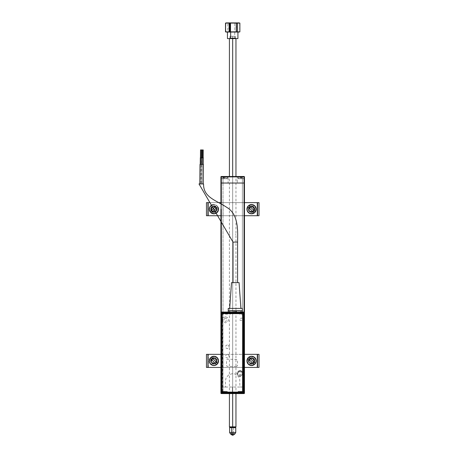 <?xml version="1.0" encoding="UTF-8"?>
<svg xmlns="http://www.w3.org/2000/svg" width="458" height="458" viewBox="0 0 458 458"><rect width="100%" height="100%" fill="white"/><g stroke="black" fill="none" stroke-linecap="round" stroke-linejoin="round"><path stroke-width="0.34" stroke-dasharray="2.29 1.72" d="M241.189 176.496L244.062 176.496A0.395 0.395 0 0 1 244.458 176.885L238.114 176.628L238.114 178.586L241.189 178.586L241.189 176.628L241.189 178.586L244.458 178.586L238.246 178.717L244.326 178.717L238.114 178.586L238.114 176.628L241.189 176.628L241.189 178.586L244.326 178.586L244.062 176.496L237.983 176.496L244.062 176.496A0.395 0.395 0 0 1 244.458 176.885L244.326 178.586L241.189 178.586L241.189 176.628L244.166 176.645L244.326 178.586L244.458 176.885A0.395 0.395 0 0 0 244.062 176.496L242.236 176.496L244.062 176.496L244.458 176.885L244.458 183.034L244.062 183.034L244.062 176.885L221.311 176.885L221.311 183.034L244.062 183.034L244.062 176.885L221.311 176.885L221.311 183.034L220.916 183.034L220.916 176.885A0.395 0.395 0 0 1 221.311 176.496A0.395 0.395 0 0 0 220.916 176.885L221.311 176.496L221.311 176.885L221.311 176.496L244.062 176.496L244.458 176.885L244.062 176.496A0.395 0.395 0 0 1 244.458 176.885A0.395 0.395 0 0 0 244.062 176.496L241.189 176.496M237.267 183.034L228.113 183.034L228.113 176.496L237.267 176.496L237.267 183.034L237.267 176.496L228.113 176.496L228.113 183.034L237.267 183.034M239.425 178.717L240.845 178.717L239.425 178.717M221.14 393.187L220.916 176.885L220.916 183.034L221.048 176.885L223.012 176.628L223.012 183.034L221.048 183.034L220.916 176.885L221.048 178.586L224.185 178.586L221.048 178.586L220.916 176.885L220.916 183.034L220.916 176.885A0.395 0.395 0 0 1 221.311 176.496L227.391 176.496L224.185 176.496L224.185 178.586L227.26 178.586L224.185 178.586L224.185 176.628L227.26 176.628L224.185 176.628L224.185 178.586L224.185 176.628L221.311 176.628L224.185 176.496L221.311 176.496A0.395 0.395 0 0 0 220.916 176.885L220.916 178.586L221.048 176.885L221.048 178.586L224.185 178.717L221.048 178.717L220.916 176.885A0.395 0.395 0 0 1 221.311 176.496A0.395 0.395 0 0 0 220.916 176.885L221.048 183.034L223.012 183.034L223.012 176.628L221.071 176.788L221.048 183.034L220.916 176.885A0.395 0.395 0 0 1 221.311 176.496L223.143 176.496L223.012 183.034L223.012 176.628L221.311 176.496L244.062 176.496A0.395 0.395 0 0 1 244.458 176.885L244.458 183.034L244.458 176.885L244.458 183.034L244.458 176.885L244.458 183.034L242.368 183.034L242.368 176.628L244.326 176.885L244.326 183.034L244.309 176.788L242.368 176.628L242.368 183.034L242.368 176.628L242.368 183.034L244.326 183.034L244.458 176.885L244.458 393.187A0.395 0.395 0 0 1 244.062 393.577A0.395 0.395 0 0 0 244.458 393.187A0.395 0.395 0 0 1 244.062 393.577L242.236 393.577L244.062 393.577A0.395 0.395 0 0 0 244.458 393.187L244.062 393.187L244.326 391.487L244.458 393.187L244.326 391.355L238.246 391.355L244.326 391.487L241.189 391.487L241.189 393.451L244.166 393.428L241.189 393.451L241.189 391.487L241.189 393.451L238.114 393.451L241.189 393.451L241.189 391.487L238.114 391.487L244.326 391.487L244.251 393.37L244.326 387.039L244.458 393.187L244.326 387.039L242.368 387.039L242.368 393.451L244.062 393.451L241.189 393.577L244.062 393.577L221.311 393.577L227.391 393.577L224.185 393.451L227.26 393.451L227.26 391.487L224.185 391.487L224.185 393.451L224.185 391.487L227.26 391.487L227.26 393.451L224.185 393.451L224.185 391.355L221.048 391.355L224.535 391.355L221.048 391.355L224.185 391.487L221.048 391.487L221.048 393.187L221.048 391.487L224.185 391.487L224.185 393.577L221.311 393.577L227.391 393.577L221.311 393.577A0.395 0.395 0 0 1 220.916 393.187L221.048 391.487L220.916 393.187A0.395 0.395 0 0 0 221.311 393.577L223.143 393.577L221.311 393.577L223.143 393.577L221.311 393.577L221.311 387.039L221.311 393.187L220.916 393.187L220.916 387.039L221.311 387.039L221.311 393.187L244.062 393.187L244.062 387.039L244.062 393.187L244.062 387.039L244.458 387.039L244.166 393.428M224.185 178.717L221.048 178.717L227.128 178.717L223.842 178.717L224.185 178.717L224.185 176.782L221.243 177.046L224.185 177.046L224.185 178.717L221.243 178.717L224.185 178.717L224.185 177.046L221.243 177.046L227.128 177.046L224.185 177.046L224.185 178.717L227.128 178.717L224.185 178.717M222.422 178.717L223.842 178.717L222.422 178.717M224.185 176.628L227.26 176.628L224.185 176.628M224.815 176.496L227.391 176.496L224.815 176.496M237.267 176.496L228.113 176.496L237.267 176.496M232.424 176.639L228.113 176.639L232.424 176.639M232.95 176.639L237.267 176.639L232.95 176.639M232.95 177.017L229.418 177.017L232.424 177.017L232.424 176.496L228.897 176.496L236.483 176.496L232.95 176.496L232.95 177.017M232.424 176.496L236.872 176.496L232.424 176.496M221.208 393.428L223.012 393.451L223.012 387.039L220.916 387.039L220.916 183.034L244.062 183.034L244.062 387.039L244.062 183.034L244.458 183.034L244.458 387.039L244.458 183.034L244.458 387.039L244.062 387.039L244.458 387.039L244.458 183.034L244.062 183.034L244.062 387.039L242.368 387.039L242.368 183.034L242.368 387.039L242.368 183.034L244.062 183.034L244.062 387.039L244.062 183.034L242.368 183.034L242.368 387.039L244.062 387.039L244.062 183.034L244.458 183.034L244.458 387.039L244.458 183.034L244.458 387.039L244.458 183.034L244.458 387.039L244.263 183.034L244.458 387.039L244.458 183.034L244.458 387.039L244.458 183.034L244.458 387.039L244.263 183.034L244.458 387.039L244.458 183.034L244.458 387.039L244.458 183.034L244.458 387.039L244.263 183.034L244.458 387.039L244.062 387.039L244.062 312.173L244.062 387.039L244.366 387.039L221.311 387.039L221.311 312.23L221.311 387.039L244.062 387.039L240.536 387.039L239.883 386.386L239.74 379.361L238.67 376.768L235.441 374.117L232.687 373.573L228.691 374.781L226.04 378.01L225.496 380.764L225.496 387.039L220.916 387.039L220.916 393.187L244.062 393.187L244.062 393.577L242.368 393.451L242.368 387.039L242.368 393.451L242.368 387.039L244.326 387.039L244.326 393.187L244.458 387.039L244.458 393.187A0.395 0.395 0 0 1 244.062 393.577L221.311 393.577A0.395 0.395 0 0 1 220.916 393.187A0.395 0.395 0 0 0 221.311 393.577L227.391 393.577L221.311 393.577A0.395 0.395 0 0 1 220.916 393.187L220.916 387.039L220.916 393.187L220.916 387.039L223.012 387.039L223.012 393.451L221.071 393.285L221.048 387.039L220.916 393.187L220.916 183.034L220.916 387.039L221.117 183.034L220.916 387.039L220.916 183.034L220.916 387.039L220.916 183.034L220.916 387.039L220.916 183.034L221.311 183.034L221.311 387.039L221.311 183.034L221.311 387.039L221.311 183.034L220.916 183.034L220.916 387.039L220.916 183.034L220.916 387.039L223.012 387.039L223.012 393.451L223.012 387.039L221.048 387.039L221.048 393.187M225.954 391.355L224.535 391.355L225.954 391.355M221.626 393.577L243.828 393.577L221.626 393.577M244.062 393.485L244.062 393.187L221.311 393.422M242.952 391.355L241.532 391.355L242.952 391.355M241.189 393.451L238.114 393.451L241.189 393.451M228.113 393.577L237.267 393.577L228.113 393.577M232.95 393.439L237.267 393.439L232.95 393.439M232.424 393.056L235.956 393.056L232.95 393.056L232.95 393.577L236.483 393.577L228.897 393.577L232.424 393.577L232.424 393.056L232.424 393.577L228.508 393.577L236.872 393.577L228.502 393.577L232.424 393.577L232.424 387.039L232.424 393.056M232.95 393.577L236.477 393.577L232.95 393.577M241.189 177.046L238.246 177.046L241.189 177.046L241.189 178.717L241.189 177.046L238.246 177.046L244.131 177.046L241.189 177.046L241.189 178.717L238.246 178.717L241.189 178.717L241.189 177.046L244.131 177.046L238.509 176.782L243.868 176.782L241.189 177.046M241.818 177.698L241.778 176.914L241.818 177.698L241.818 176.914L241.944 177.698L241.939 176.914L241.939 177.698L242.139 176.914L242.528 176.914L242.528 177.698L241.257 177.698L241.257 176.914L241.778 176.914L241.818 177.698M240.313 176.782L239.677 176.782L240.313 176.782M239.849 177.698L240.238 177.698L240.238 176.914L239.849 176.914L239.803 177.698L240.433 177.698L240.433 176.914L240.273 177.698L240.307 176.914L240.307 177.698L240.599 176.914L241.189 176.914L241.189 177.698L240.599 177.698L241.12 177.698L241.12 176.914L240.599 176.914L240.599 177.698L241.778 177.698L239.849 177.698M241.189 177.698L241.778 177.698L241.778 176.914L241.189 176.914L241.189 177.698M241.778 176.914L241.154 176.782L241.778 176.914M242.534 176.914L242.105 176.914L242.534 176.914M241.744 176.782L240.353 176.782L241.744 176.782M241.189 178.717L244.131 178.717L241.189 178.717M241.189 176.782L243.868 176.782L241.189 176.782M224.185 176.782L227.128 177.046L224.185 176.782M224.741 176.782L224.22 176.782L224.781 176.914L224.185 176.914L224.185 177.698L223.596 177.698L223.596 176.914L224.157 176.782L223.435 176.914L223.435 177.698L223.435 176.914L222.748 176.782L222.846 177.698L222.806 176.914L223.275 176.914L223.275 177.698L222.806 177.698L222.846 176.914L223.275 176.914L223.275 177.698L225.531 177.698L225.531 176.914L225.101 176.914L225.101 177.698L225.571 177.698L222.806 177.698L223.275 177.698L223.241 176.914L223.275 177.698L223.435 176.914L223.435 177.698L223.596 176.914L223.596 177.698L224.117 177.698L224.117 176.914L223.636 176.782L224.746 176.782L222.674 176.782L224.741 176.782M224.941 176.914L225.227 176.782L224.941 176.914M225.302 393.159L225.302 392.374L224.775 392.374L224.775 393.159L225.302 393.159L224.718 393.159L224.712 392.374L224.283 392.374L224.655 392.374L224.655 393.159L224.277 393.159L224.094 392.374L224.094 393.159L223.035 393.29L224.191 393.29L221.506 393.29L227.128 393.033L221.506 393.29L227.128 393.033L221.243 393.033L221.243 391.355L227.128 391.355L227.128 393.033L227.128 391.355L221.243 391.355L221.243 393.033L227.128 393.033L221.506 393.29L225.536 393.29L222.874 393.29L223.659 393.159L223.659 392.374L224.094 392.374L223.722 392.374L223.722 393.159L224.094 393.159L224.094 392.374L224.094 393.159L224.283 392.374L224.283 393.159L224.712 393.159L224.718 392.374L225.302 392.374L225.302 393.159M226.87 393.29L224.712 393.29L226.87 393.29M223.069 392.374L223.601 392.374L223.601 393.159L223.069 393.159L223.069 392.374L222.977 393.159L222.972 392.374L223.659 392.374L223.069 392.374M224.655 392.374L223.659 392.374L224.655 392.374M244.131 393.033L238.509 393.29L244.131 393.033L238.246 393.033L238.246 391.355L244.131 391.355L244.131 393.033L244.131 391.355L238.246 391.355L238.246 393.033L244.131 393.033L238.509 393.29L244.131 393.033M239.975 392.374L240.135 393.159L239.975 392.374M241.778 393.159L242.334 393.29L241.778 393.159M241.091 393.159L241.28 392.374L241.28 393.159L240.662 393.159L240.662 392.374L241.091 392.374L241.091 393.159M240.662 392.374L240.072 392.374L240.072 393.159L240.662 393.159L240.662 392.374L239.998 392.374L240.662 392.374M241.715 392.374L241.28 392.374L241.28 393.159L241.715 393.159L241.715 392.374L242.305 392.374L242.305 393.159L241.715 393.159L241.715 392.374L241.658 393.159L241.715 392.374L242.385 392.374L242.402 393.159L242.402 392.374L242.242 393.159L242.402 392.374L241.715 392.374M241.097 392.374L240.719 392.374L240.719 393.159L241.097 393.159L241.097 392.374M240.719 393.159L241.097 393.159L240.719 393.159M239.855 393.29L242.534 393.29L239.855 393.29M210.628 360.887A3.269 3.269 0 0 1 213.897 357.618A3.269 3.269 0 0 1 217.166 360.887A3.269 3.269 0 0 0 213.897 357.618A3.269 3.269 0 0 0 210.628 360.887A3.269 3.269 0 0 0 213.897 364.156A3.269 3.269 0 0 0 217.166 360.887A3.269 3.269 0 0 1 213.897 364.156A3.269 3.269 0 0 1 210.628 360.887L211.585 358.574L213.897 357.618L216.21 358.574L217.166 360.887L216.21 363.2L213.897 364.156L212.083 363.606L211.178 362.702L210.628 360.887L210.875 359.633L211.585 358.574L213.262 357.681L215.151 357.864L216.21 358.574L216.92 359.633L217.103 361.522L216.21 363.2L215.151 363.904L213.897 364.156L212.083 363.606L210.875 362.135L210.628 360.887M248.293 360.887A3.269 3.269 0 0 1 251.562 357.618A3.269 3.269 0 0 1 254.831 360.887A3.269 3.269 0 0 0 251.562 357.618A3.269 3.269 0 0 0 248.293 360.887A3.269 3.269 0 0 0 251.562 364.156A3.269 3.269 0 0 0 254.831 360.887A3.269 3.269 0 0 1 251.562 364.156A3.269 3.269 0 0 1 248.293 360.887L249.249 358.574L251.562 357.618L253.869 358.574L254.831 360.887L253.869 363.2L251.562 364.156L249.742 363.606L248.843 362.702L248.293 360.887L248.539 359.633L249.742 358.167L250.921 357.681L252.81 357.864L253.869 358.574L254.768 360.246L254.768 361.522L253.869 363.2L252.81 363.904L251.562 364.156L249.742 363.606L248.539 362.135L248.293 360.887M259.01 367.425L257.115 367.425L259.01 367.425L257.115 367.425L257.115 354.349L259.01 354.349L259.01 367.425L257.699 367.425L259.01 367.425L259.01 354.349L257.699 354.349L257.699 367.425L259.01 367.425M244.458 367.425L242.368 367.425L242.368 354.349L257.533 354.349L242.368 354.349L242.368 367.425L257.533 367.425L244.458 367.425M254.528 360.887L253.686 358.849L251.648 358.007L249.616 358.849L248.774 360.887L249.261 362.484L250.549 363.543L252.209 363.709L253.686 362.919L254.471 361.448L254.31 359.782L253.251 358.494L251.648 358.007L250.051 358.494L248.992 359.782L248.826 361.448L249.616 362.919L251.087 363.709L252.753 363.543L254.041 362.484L254.528 360.887M257.533 354.349L257.533 367.425L257.533 354.349L257.533 367.425L257.533 354.349L259.01 354.349L257.528 354.349M257.115 354.349L206.449 354.349L208.344 354.349L208.344 367.425L207.926 367.425L223.092 367.425L207.926 367.425L207.926 354.349L223.092 354.349L223.092 367.425L223.092 354.349L206.449 354.349L208.344 354.349L208.344 367.425L206.449 367.425L206.449 354.349L206.449 367.425L207.755 367.425L207.755 354.349L207.926 367.425L207.926 354.349L207.926 367.425L206.449 367.425L257.115 367.425L257.115 354.349L208.344 354.349L208.344 367.425L257.115 367.425L208.344 367.425L257.115 367.425L257.115 354.349L257.699 354.349L257.699 367.425L257.115 367.425L257.115 354.349M220.916 354.349L223.092 354.349L220.916 354.349M216.686 360.887L215.844 358.849L213.806 358.007L211.773 358.849L210.932 360.887L211.413 362.484L212.707 363.543L214.367 363.709L215.844 362.919L216.628 361.448L216.468 359.782L215.403 358.494L213.806 358.007L212.209 358.494L211.149 359.782L210.983 361.448L211.773 362.919L213.245 363.709L214.911 363.543L216.199 362.484L216.686 360.887M254.831 209.186A3.269 3.269 0 0 1 251.562 212.455A3.269 3.269 0 0 1 248.293 209.186A3.269 3.269 0 0 0 251.562 212.455A3.269 3.269 0 0 0 254.831 209.186L253.869 211.499L251.562 212.455L249.249 211.499L248.293 209.186L249.249 206.879L251.562 205.917L253.869 206.879L254.831 209.186A3.269 3.269 0 0 0 251.562 205.917A3.269 3.269 0 0 0 248.293 209.186A3.269 3.269 0 0 1 251.562 205.917A3.269 3.269 0 0 1 254.831 209.186L253.869 211.499L251.562 212.455L249.249 211.499L248.293 209.186L249.249 206.879L251.562 205.917L253.869 206.879L254.831 209.186M217.166 209.186A3.269 3.269 0 0 1 213.897 212.455A3.269 3.269 0 0 1 210.628 209.186A3.269 3.269 0 0 0 213.897 212.455A3.269 3.269 0 0 0 217.166 209.186A3.269 3.269 0 0 0 213.897 205.917A3.269 3.269 0 0 0 210.628 209.186A3.269 3.269 0 0 1 213.897 205.917A3.269 3.269 0 0 1 217.166 209.186L216.21 211.499L213.897 212.455L211.585 211.499L210.628 209.186L211.178 207.371L212.644 206.169L214.533 205.98L216.21 206.879L217.103 208.55L216.92 210.44L215.712 211.905L213.897 212.455L212.083 211.905L210.875 210.44L210.691 208.55L211.585 206.879L213.262 205.98L215.151 206.169L216.617 207.371L217.166 209.186M207.755 215.724L207.755 202.648L207.755 215.724L207.755 202.648L207.755 215.724L257.115 215.724L257.115 202.648L259.01 202.648L259.01 215.724L257.115 215.724L259.01 215.724L257.699 215.724L257.533 202.648L257.533 215.724L257.699 202.648L257.699 215.724L259.01 215.724L257.699 215.724L259.01 215.724L259.01 202.648L242.368 202.648L257.533 202.648L257.533 215.724L242.368 215.724L242.368 202.648L242.368 215.724L257.699 215.724L206.449 215.724L206.449 202.648L208.344 202.648L206.449 202.648L206.449 215.724L223.092 215.724L207.926 215.724L207.926 202.648L223.092 202.648L223.092 215.724L223.092 202.648L207.766 202.648L257.115 202.648L208.344 202.648L208.344 215.724L257.115 215.724L257.115 202.648L259.01 202.648L257.115 202.648L257.699 202.648L257.699 215.724L257.115 215.724L257.115 202.648L208.344 202.648L208.344 215.724L257.115 215.724L257.115 202.648L208.344 202.648L208.344 215.724L206.449 215.724L207.755 215.724M244.458 215.724L242.368 215.724L244.458 215.724M248.774 209.186L249.616 211.224L251.648 212.065L253.686 211.224L254.528 209.186L254.041 207.589L252.753 206.529L251.087 206.363L249.616 207.153L248.826 208.625L248.992 210.291L250.051 211.579L251.648 212.065L253.251 211.579L254.31 210.291L254.471 208.625L253.686 207.153L252.209 206.363L250.549 206.529L249.261 207.589L248.774 209.186M209.655 202.648L218.712 202.648L209.655 202.648M220.916 202.648L223.092 202.648L220.916 202.648M210.932 209.186L211.773 211.224L213.806 212.065L215.844 211.224L216.686 209.186L216.199 207.589L214.911 206.529L213.245 206.363L211.773 207.153L210.983 208.625L211.149 210.291L212.209 211.579L213.806 212.065L215.403 211.579L216.468 210.291L216.628 208.625L215.844 207.153L214.367 206.363L212.707 206.529L211.413 207.589L210.932 209.186M217.647 363.526L211.258 357.137M210.176 358.276L216.508 364.602M217.619 363.497L211.287 357.166M212.048 359.038L212.323 359.312A2.221 2.221 0 0 0 212.323 362.455A2.221 2.221 0 0 0 215.472 362.455L215.747 362.736A2.616 2.616 0 0 1 212.048 362.736A2.616 2.616 0 0 1 212.048 359.038A2.616 2.616 0 0 0 212.048 362.736A2.616 2.616 0 0 0 215.747 362.736A2.616 2.616 0 0 1 212.048 362.736A2.616 2.616 0 0 1 212.048 359.038A2.616 2.616 0 0 1 215.747 359.038A2.616 2.616 0 0 1 215.747 362.736A2.616 2.616 0 0 0 215.747 359.038A2.616 2.616 0 0 0 212.048 359.038A2.616 2.616 0 0 1 215.747 359.038A2.616 2.616 0 0 1 215.747 362.736L215.472 362.455L216.079 361.322L215.953 360.034L215.134 359.038L213.897 358.66L212.661 359.038L211.842 360.034L211.716 361.322L212.323 362.455L213.897 363.108L215.472 362.455A2.221 2.221 0 0 0 215.472 359.312A2.221 2.221 0 0 0 212.323 359.312L212.048 359.038M255.278 363.497L248.952 357.166M247.812 358.242L254.201 364.637M247.841 358.276L254.167 364.602M249.713 359.038L249.988 359.312A2.221 2.221 0 0 0 249.988 362.455A2.221 2.221 0 0 0 253.131 362.455L253.411 362.736A2.616 2.616 0 0 1 249.713 362.736A2.616 2.616 0 0 1 249.713 359.038A2.616 2.616 0 0 0 249.713 362.736A2.616 2.616 0 0 0 253.411 362.736A2.616 2.616 0 0 1 249.713 362.736A2.616 2.616 0 0 1 249.713 359.038A2.616 2.616 0 0 1 253.411 359.038A2.616 2.616 0 0 1 253.411 362.736A2.616 2.616 0 0 0 253.411 359.038A2.616 2.616 0 0 0 249.713 359.038A2.616 2.616 0 0 1 253.411 359.038A2.616 2.616 0 0 1 253.411 362.736L253.131 362.455L253.784 360.887L253.131 359.312L251.992 358.706L250.709 358.832L249.713 359.65L249.335 360.887L249.713 362.123L250.709 362.942L251.992 363.068L253.131 362.455A2.221 2.221 0 0 0 253.131 359.312A2.221 2.221 0 0 0 249.988 359.312L249.713 359.038M218.248 207.6A4.632 4.632 0 0 0 217.172 205.911L217.144 205.945A4.586 4.586 0 0 1 217.647 206.547L217.619 206.581A4.546 4.546 0 0 1 218.128 207.537M211.258 212.936L217.647 206.547L217.178 207.022L217.619 206.581L218.283 208.006M212.724 204.8L215.821 205.07L216.508 205.47L215.735 206.243M213.022 204.732A4.546 4.546 0 0 1 216.508 205.47L216.537 205.436A4.586 4.586 0 0 1 217.144 205.945L217.172 205.911A4.632 4.632 0 0 0 212.907 204.663M211.287 212.907L217.647 206.547A4.586 4.586 0 0 0 216.537 205.436L210.176 211.796M215.747 207.337L215.472 207.617A2.221 2.221 0 0 0 212.323 207.617A2.221 2.221 0 0 0 212.323 210.76L212.048 211.035A2.616 2.616 0 0 1 212.048 207.337A2.616 2.616 0 0 1 215.747 207.337A2.616 2.616 0 0 0 212.048 207.337A2.616 2.616 0 0 0 212.048 211.035A2.616 2.616 0 0 1 212.048 207.337A2.616 2.616 0 0 1 215.747 207.337A2.616 2.616 0 0 1 215.747 211.035A2.616 2.616 0 0 1 212.048 211.035A2.616 2.616 0 0 0 215.747 211.035A2.616 2.616 0 0 0 215.747 207.337A2.616 2.616 0 0 1 215.747 211.035A2.616 2.616 0 0 1 212.048 211.035L212.323 210.76L213.897 211.413L215.472 210.76L216.079 209.621L215.953 208.338L215.134 207.337L213.897 206.964L212.661 207.337L211.842 208.338L211.716 209.621L212.323 210.76A2.221 2.221 0 0 0 215.472 210.76A2.221 2.221 0 0 0 215.472 207.617L215.747 207.337M255.278 211.796L248.952 205.47M247.812 206.547L254.201 212.936M247.841 206.581L254.167 212.907M249.713 207.337L249.988 207.617A2.221 2.221 0 0 0 249.988 210.76A2.221 2.221 0 0 0 253.131 210.76L253.411 211.035A2.616 2.616 0 0 1 249.713 211.035A2.616 2.616 0 0 1 249.713 207.337A2.616 2.616 0 0 0 249.713 211.035A2.616 2.616 0 0 0 253.411 211.035A2.616 2.616 0 0 1 249.713 211.035A2.616 2.616 0 0 1 249.713 207.337A2.616 2.616 0 0 1 253.411 207.337A2.616 2.616 0 0 1 253.411 211.035A2.616 2.616 0 0 0 253.411 207.337A2.616 2.616 0 0 0 249.713 207.337A2.616 2.616 0 0 1 253.411 207.337A2.616 2.616 0 0 1 253.411 211.035L253.131 210.76L253.784 209.186L253.131 207.617L251.992 207.005L250.709 207.136L249.713 207.955L249.335 209.186L249.713 210.422L250.709 211.241L251.992 211.367L253.131 210.76A2.221 2.221 0 0 0 253.131 207.617A2.221 2.221 0 0 0 249.988 207.617L249.713 207.337M238.36 32.02L239.877 31.86L239.711 23.095L226.229 22.9L236.105 23.095L236.105 31.86L237.908 32.031L239.711 31.86L239.711 23.095L238.36 22.934M225.496 31.86L227.838 31.86L227.838 23.095L228.914 23.095L228.914 31.86L235.492 31.86L226.229 32.054L239.15 32.054L234.862 31.86L234.862 23.095L232.687 22.934L228.914 23.095L228.914 31.86L227.838 31.86L227.838 23.095L226.67 22.923M234.731 38.592L234.731 32.054L237.92 32.054L227.454 32.054L234.731 32.054L234.731 38.592L227.454 38.592L234.731 38.592M231.616 38.003L233.757 38.003L233.986 38.592L229.355 38.592L231.387 38.592L231.616 38.003L231.387 38.592L236.025 38.592L233.986 38.592L233.757 38.003L235.435 38.003L231.616 38.003M226.962 32.02L232.687 32.02M232.63 32.02L234.862 31.86L234.862 23.095L235.492 23.095L226.962 22.934M238.807 22.969L237.908 22.923L238.807 22.969M237.004 22.969L236.105 23.095L236.105 31.86L237.004 31.986M237.908 32.031L238.807 31.986L237.908 32.031M231.387 38.592L236.025 38.592L231.387 38.592M230.649 32.054L237.92 32.054L230.649 32.054M233.586 427.646L235.761 427.646L233.586 427.646L233.471 427.251L230.008 427.251L233.471 427.251L233.586 427.646L229.613 427.646L233.586 427.646L233.586 432.484L233.586 427.646M235.761 432.484L233.586 432.484L235.761 432.484M233.368 433.795L233.586 432.484L233.368 433.795L235.006 433.795L233.368 433.795A2.708 0.796 -90 0 1 232.687 435.1L233.368 433.795L230.368 433.795L233.368 433.795M229.613 432.484L233.586 432.484L229.613 432.484M232.687 426.862L235.956 426.862L232.687 426.862L232.687 38.592L235.956 38.592L232.687 38.592L232.687 426.862L229.418 426.862L232.687 426.862L232.687 427.251L232.687 426.862M235.567 427.251L229.813 427.251L235.567 427.251M232.687 176.496L232.687 393.588L232.687 176.496M235.761 234.817L235.721 234.364L235.761 234.817M235.956 235.532L235.956 393.588M235.761 233.906L235.721 234.364L235.761 233.906M235.956 233.191L235.956 176.496M232.687 38.592L229.418 38.592L232.687 38.592M229.618 233.906L229.653 234.364L229.618 233.906M229.418 233.191L229.418 176.496M229.618 234.817L229.653 234.364L229.618 234.817M229.418 235.532L229.418 393.588M232.687 38.203L232.687 36.279L232.687 38.203L235.435 38.203L229.939 38.203L232.687 38.203L232.687 36.279L235.435 36.279L232.687 36.279L232.687 38.203M232.687 36.279L229.939 36.279L232.687 36.279M241.824 374.873L241.87 374.919A2.393 2.393 0 0 1 241.652 375.165L241.715 375.228A2.485 2.485 0 0 0 241.715 371.713A2.485 2.485 0 0 0 238.2 371.713L238.269 371.781A2.393 2.393 0 0 1 238.515 371.564L238.555 371.604A2.336 2.336 0 0 1 241.824 374.873M238.2 371.713A2.485 2.485 0 0 0 238.2 375.228A2.485 2.485 0 0 0 241.715 375.228L241.652 375.165A2.393 2.393 0 0 1 241.406 375.377L241.366 375.337A2.336 2.336 0 0 1 238.091 372.068L238.051 372.028A2.393 2.393 0 0 1 238.269 371.781L238.2 371.713M203.278 164.342L200.14 164.313L199.963 183.927L203.106 183.956L203.278 164.342L200.009 164.313L203.409 164.342L200.14 164.313L203.278 164.342L203.106 183.956L199.963 183.927L200.14 164.313L203.278 164.342M203.238 183.956L199.837 183.927L203.238 183.956M203.18 157.798L202.39 157.792L203.18 157.798M202.459 149.949L203.249 149.955L202.459 149.949M202.035 183.944L202.207 164.33L202.035 183.944L203.077 183.956L202.035 183.944M203.249 164.342L203.077 183.956L202.556 183.95L203.57 183.961L198.99 183.921L203.077 183.956L203.249 164.342M202.264 157.792L203.306 157.804M237.582 242.093L233.002 242.093L237.582 242.093M237.582 282.632L231.502 282.632L237.582 282.632M240.885 308.394L228.227 308.394L240.885 308.394M242.351 310.747L228.227 310.747M200.089 183.927L200.261 164.313L200.089 183.927L201.136 183.939L200.089 183.927M200.318 157.775L201.365 157.787L201.136 183.939L201.131 157.781L202.173 157.792M200.902 183.939L201.073 164.319L200.902 183.939L201.944 183.944L200.902 183.939M202.115 164.33L201.944 183.944L202.115 164.33M228.387 310.747L228.387 312.07L228.387 310.747L229.704 310.747M233.975 310.747L236.609 310.747M240.879 310.747L242.196 310.747L242.196 312.07L242.196 310.879M201.136 183.939L200.129 183.933L201.136 183.939M201.944 183.944L200.942 183.939L201.944 183.944M202.041 157.792L201.257 157.787L202.041 157.792M201.325 149.938L202.115 149.943M201.234 157.787L200.449 157.775L201.234 157.787M200.518 149.932L201.302 149.938L200.518 149.932M236.231 366.543L237.158 366.16L237.542 365.232L237.542 360.526L236.958 359.438L227.735 359.215L226.647 359.799L226.424 365.232L227.008 366.32L236.231 366.543M225.496 316.799L223.355 317.686L222.474 319.821L223.355 321.963L225.496 322.844L227.632 321.963L228.519 319.821L227.632 317.686L225.496 316.799M239.958 370.448L237.822 371.335L236.935 373.47L237.822 375.612L239.958 376.499L242.099 375.612L242.986 373.47L242.099 371.335L239.958 370.448M227.317 344.937L226.017 345.475L225.479 346.78L226.017 348.08L227.317 348.618L228.616 348.08L229.16 346.78L228.616 345.475L227.317 344.937M227.317 354.406L226.017 354.944L225.479 356.244L226.017 357.549L227.317 358.087L228.616 357.549L229.16 356.244L228.616 354.944L227.317 354.406M239.958 314.434L239.958 311.142L240.353 310.747L242.202 310.747L230.231 310.747L230.626 311.142L230.626 314.039L222.491 314.199L222.731 392.277L242.986 392.014L242.986 320.48L239.958 320.216L239.958 318.379L242.328 318.115L242.305 314.594L239.958 314.434M228.25 310.747L230.231 310.747L228.25 310.747M231.004 311.091L239.763 311.091L231.004 311.091M222.056 391.441A0.653 0.653 0 0 0 222.462 392.048M220.916 203.844L220.916 209.088L220.916 203.844M221.311 209.317L221.311 204.056L221.311 209.317M225.496 318.253L224.386 318.711L223.928 319.821L224.386 320.932L225.496 321.39L226.607 320.932L227.065 319.821L226.607 318.711L225.496 318.253M239.883 371.61L238.773 372.068L238.309 373.178L238.773 374.289L239.883 374.747L240.988 374.289L241.452 373.178L240.988 372.068L239.883 371.61M223.012 183.034L223.012 387.039L223.012 183.034M221.311 183.034L221.311 387.039L221.311 183.034M220.916 387.039L221.117 183.034L220.916 387.039M227.26 178.586L227.391 176.496M228.113 176.639L228.502 176.496M237.267 176.639L236.872 176.496M235.956 177.017L236.483 176.496M229.418 177.017L228.897 176.496M238.114 391.487L237.983 393.577M237.267 393.439L236.872 393.577M229.418 393.056L228.897 393.577M235.956 393.056L236.483 393.577M228.113 393.439L228.502 393.577M238.246 178.717L238.509 176.782M243.868 176.782L244.131 178.717M221.243 178.717L221.506 176.782M226.87 176.782L227.128 178.717M222.806 176.914L222.806 177.698M229.939 38.003L229.355 38.592M235.435 38.003L236.025 38.592M235.435 38.203L235.435 36.279M229.939 38.203L229.939 36.279"/><path stroke-width="0.69" d="M244.062 176.496L221.311 176.496L221.311 176.885L244.062 176.885L244.062 176.496A0.395 0.395 0 0 1 244.458 176.885L244.062 176.496L244.458 176.885L244.062 176.885L244.062 183.034L244.458 183.034L244.458 176.885L244.458 183.034L221.311 183.034L221.311 176.885L244.062 176.885L244.062 312.173L244.062 183.034L221.311 183.034L221.311 176.885L220.916 176.885L220.916 183.034L221.311 183.034L220.916 183.034L220.916 203.844L220.916 176.885A0.395 0.395 0 0 1 221.311 176.496L244.062 176.496M244.166 393.428L244.458 393.187L244.458 183.034L244.458 393.187A0.395 0.395 0 0 1 244.062 393.577L244.062 393.485M221.311 393.422L221.311 393.577A0.395 0.395 0 0 1 220.916 393.187L220.916 209.088L220.916 393.187L221.088 392.935L221.746 393.588L222.056 393.279A0.658 0.658 -135 0 1 221.403 392.62L221.088 392.935L221.403 392.62L221.403 313.032L221.088 312.722L221.088 392.935L221.088 312.722L221.403 313.032A0.658 0.658 -45 0 1 222.056 312.373L221.283 312.259L221.088 312.722L221.495 312.116L222.056 312.373L221.403 313.032L222.056 313.032L222.056 312.373L222.056 313.032L243.398 313.032L243.398 392.62L222.056 392.62L222.056 313.032L221.403 313.032L221.403 392.62L222.056 392.62L222.056 313.032L243.398 313.032L243.398 392.62L221.403 392.62L222.056 393.279L222.056 392.62L222.056 393.279L243.398 393.279L243.398 392.62L243.398 393.279L222.056 393.279L221.746 393.588L243.708 393.588L243.398 393.279L243.708 393.588L244.366 392.935L244.366 312.722L244.057 313.032L244.057 392.62L244.366 392.935L244.057 392.62A0.658 0.658 135 0 1 243.398 393.279L244.057 392.62L243.398 392.62L244.057 392.62L244.057 313.032L243.398 313.032L244.057 313.032L243.398 312.373L243.398 313.032L243.398 312.373A0.658 0.658 45 0 1 244.057 313.032L244.366 312.722L243.708 312.064L243.398 312.373L243.708 312.064L236.242 312.241L243.398 312.373L222.056 312.373L234.29 312.373L228.256 312.287L228.25 310.747L228.25 312.064L221.746 312.064L229.704 312.196L229.704 310.747L233.975 310.747L233.975 312.241L235.292 312.27L235.292 310.747L233.975 310.747L233.975 312.241L229.704 312.196L229.704 310.747L233.975 310.747L228.387 310.747L228.387 312.156L229.704 312.196L228.256 312.287L228.227 308.394L228.227 310.747M221.311 393.577L221.626 393.577L221.311 393.577M259.01 367.425L259.01 354.349L257.533 354.349L257.533 367.425L259.01 367.425L259.01 354.349L257.533 354.349L257.533 367.425L244.458 367.425L259.01 367.425M244.458 354.349L257.533 354.349L244.458 354.349M206.449 354.349L206.449 367.425L207.926 367.425L207.926 354.349L206.449 354.349L206.449 367.425L207.926 367.425L207.926 354.349L220.916 354.349L206.449 354.349M220.916 367.425L207.926 367.425L220.916 367.425M259.01 215.724L259.01 202.648L257.533 202.648L259.01 202.648L259.01 215.724L257.533 215.724L259.01 215.724M257.533 202.648L257.533 215.724L244.458 215.724L257.533 215.724L257.533 202.648L244.458 202.648L257.533 202.648M206.449 202.648L206.449 215.724L207.926 215.724L206.449 215.724L206.449 202.648L207.926 202.648L206.449 202.648M207.926 215.724L207.926 202.648L209.655 202.648L207.926 202.648L207.926 215.724L220.916 215.724L207.926 215.724M218.712 202.648L220.916 202.648L218.712 202.648M217.619 363.497L217.647 363.526A4.586 4.586 0 0 1 217.144 364.127L217.172 364.162A4.632 4.632 0 0 0 217.172 357.612A4.632 4.632 0 0 0 210.623 357.612L210.651 357.641A4.586 4.586 0 0 1 211.258 357.137L211.287 357.166A4.546 4.546 0 0 1 217.619 363.497L211.287 357.166L214.292 356.358L217.109 357.675L218.426 360.492L217.647 363.526L211.258 357.137A4.586 4.586 0 0 0 210.651 357.641L210.623 357.612A4.632 4.632 0 0 0 210.623 364.162A4.632 4.632 0 0 0 217.172 364.162L217.144 364.127A4.586 4.586 0 0 1 216.537 364.637L214.298 365.41L212.724 365.272L210.176 363.492L209.369 361.282L210.176 358.276L216.508 364.602A4.546 4.546 0 0 1 210.176 358.276L210.148 358.242A4.586 4.586 0 0 1 210.651 357.641A4.586 4.586 0 0 0 210.148 358.242L210.176 358.276M216.508 364.602L216.537 364.637A4.586 4.586 0 0 0 217.647 363.526M255.278 363.497L255.312 363.526A4.586 4.586 0 0 1 254.803 364.127L254.837 364.162A4.632 4.632 0 0 0 254.837 357.612A4.632 4.632 0 0 0 248.288 357.612L248.316 357.641A4.586 4.586 0 0 1 248.917 357.137L248.952 357.166A4.546 4.546 0 0 1 255.278 363.497L248.952 357.166L251.161 356.358L254.167 357.166L255.948 359.713L256.085 361.282L255.312 363.526A4.586 4.586 0 0 1 254.201 364.637L251.167 365.41L248.351 364.099L247.034 361.282L247.841 358.276L254.167 364.602A4.546 4.546 0 0 1 247.841 358.276L247.812 358.242A4.586 4.586 0 0 1 248.316 357.641L248.288 357.612A4.632 4.632 0 0 0 248.288 364.162A4.632 4.632 0 0 0 254.837 364.162L254.803 364.127A4.586 4.586 0 0 1 254.201 364.637L247.841 358.276M248.952 357.166L248.917 357.137A4.586 4.586 0 0 0 247.812 358.242M218.128 207.537A4.546 4.546 0 0 1 211.287 212.907L211.258 212.936A4.586 4.586 0 0 1 210.651 212.432L210.623 212.46A4.632 4.632 0 0 0 218.248 207.6M211.287 212.907L217.178 207.022L211.258 212.936L214.292 213.714L216.502 212.907L218.289 210.359L218.014 207.262M215.735 206.243L210.176 211.796L209.375 209.587L209.781 207.268L211.293 205.465L213.502 204.663M212.907 204.663A4.632 4.632 0 0 0 210.623 212.46L210.651 212.432A4.586 4.586 0 0 1 210.148 211.831L210.176 211.796A4.546 4.546 0 0 1 213.022 204.732M210.176 211.796L210.148 211.831A4.586 4.586 0 0 0 211.258 212.936M255.278 211.796L255.312 211.831A4.586 4.586 0 0 1 254.803 212.432L254.837 212.46A4.632 4.632 0 0 0 254.837 205.911A4.632 4.632 0 0 0 248.288 205.911L248.316 205.945A4.586 4.586 0 0 1 248.917 205.436L248.952 205.47A4.546 4.546 0 0 1 255.278 211.796L248.952 205.47L251.952 204.663L254.774 205.974L256.085 208.796L255.312 211.831A4.586 4.586 0 0 1 254.201 212.936L251.167 213.714L248.957 212.907L247.44 211.109L247.034 209.581L247.841 206.581L254.167 212.907A4.546 4.546 0 0 1 247.841 206.581L247.812 206.547A4.586 4.586 0 0 1 248.316 205.945L248.288 205.911A4.632 4.632 0 0 0 248.288 212.46A4.632 4.632 0 0 0 254.837 212.46L254.803 212.432A4.586 4.586 0 0 1 254.201 212.936L247.841 206.581M248.952 205.47L248.917 205.436A4.586 4.586 0 0 0 247.812 206.547M229.882 31.86L239.15 32.054L226.229 32.054L230.168 32.054L229.882 23.095L229.275 23.095L229.275 31.86L230.517 31.86L225.662 31.86L225.496 23.095L225.496 31.86L225.662 23.095L239.877 23.095L239.877 31.86L230.517 31.86L230.517 23.095L229.882 23.095L230.168 22.9L229.882 31.86M239.877 31.86L237.542 31.86L237.542 23.095L238.126 22.969L239.877 23.095L239.877 31.86L239.294 31.986M238.36 32.02L237.004 31.986M237.92 38.592L227.454 38.592L230.649 38.592L230.649 32.054L230.649 38.592L237.92 38.592L237.92 32.054M237.004 22.969L238.36 22.934M239.15 22.9L230.168 22.9L239.792 23.072M226.962 22.934L226.67 22.923M226.086 22.969L225.496 23.095L226.086 22.969L225.496 23.095L225.496 31.86L226.962 32.02M239.294 22.969L239.877 23.095M226.229 22.9L230.168 22.9L225.588 23.072M225.496 23.095L229.275 23.095L229.275 31.86L226.086 31.986M230.517 31.86L230.517 23.095L236.465 23.095L236.465 31.86L230.517 31.86M237.542 23.095L236.465 23.095L236.465 31.86L237.542 31.86L237.542 23.095M233.368 433.795L232.011 433.795L231.788 427.646L231.788 432.484L235.761 432.484L231.788 432.484L232.011 433.795L235.006 433.795C233.528 435.008 232.756 435.444 232.687 435.1A2.708 0.796 -90 0 1 232.011 433.795L232.687 435.1C232.624 435.444 231.851 435.008 230.368 433.795L232.011 433.795L230.368 433.795L229.613 432.484L231.788 432.484L229.613 432.484L229.613 427.646L235.761 427.646L231.788 427.646L231.903 427.251L231.788 427.646L229.613 427.646L230.008 427.251M232.687 426.862L232.687 427.251L235.567 427.251L232.687 427.251L232.687 426.862L235.956 426.862L232.687 426.862L232.687 393.588L232.687 426.862L229.418 426.862L232.687 426.862M232.687 38.592L232.687 176.496L232.687 38.592M229.813 427.251L232.687 427.251L229.813 427.251L229.418 426.862L229.418 393.588M199.837 183.927L200.009 164.313L199.837 183.927M203.409 164.342L203.238 183.956L203.409 164.342L200.009 164.313L203.409 164.342M202.39 157.792L202.459 149.949L202.39 157.792M203.249 149.955L203.18 157.798L203.249 149.955L202.459 149.949L203.249 149.955M202.207 164.33L202.264 157.792L202.207 164.33M203.306 157.804L203.249 164.342L203.306 157.804L202.264 157.792M233.002 242.093L198.99 183.921L233.002 242.093L233.002 282.632L233.002 242.093L237.582 242.093L237.582 282.632L237.582 242.093L233.002 242.093M203.57 183.961C203.26 197.587 216.479 200.318 227.054 207.548C238.658 214.487 237.782 230.946 237.582 242.093C237.782 230.946 238.658 214.487 227.054 207.548C216.479 200.318 203.26 197.587 203.57 183.961L198.99 183.921L203.57 183.961M229.698 308.394L231.502 282.632L229.698 308.394M239.082 282.632L240.885 308.394L239.082 282.632L231.502 282.632L239.082 282.632M242.351 308.394L242.351 310.747L242.351 308.394L228.227 308.394L242.351 308.394M200.261 164.313L200.318 157.775L200.261 164.313M201.073 164.319L201.131 157.781L201.073 164.319M202.173 157.792L202.115 164.33L202.173 157.792L200.318 157.775M242.196 310.879L242.196 312.156L242.196 310.747L236.609 310.747L240.879 310.747L240.879 312.196L236.609 312.241L236.609 310.747L235.292 310.747L235.292 312.27L236.288 312.373L229.704 312.196L236.609 312.241L236.609 310.747L240.879 310.747L240.879 312.196L242.196 312.156L242.351 310.747M201.257 157.787L201.325 149.938L201.257 157.787M202.115 149.943L202.041 157.792L202.115 149.943L201.325 149.938M200.449 157.775L200.518 149.932L200.449 157.775M201.302 149.938L201.234 157.787L201.302 149.938L200.518 149.932L201.302 149.938M242.923 374.06L242.923 372.881M240.879 310.747L242.248 310.759L242.368 312.024L243.959 312.116L244.366 312.722L244.314 393.187L243.708 393.588L221.746 393.588L221.14 393.187M236.609 310.747L233.975 310.747M229.704 310.747L228.387 310.747M222.056 391.441L222.107 314.033L222.714 313.633L242.58 313.678L242.98 314.285L242.929 391.693L242.328 392.094L222.714 392.094L242.328 392.094L222.714 392.094L222.056 391.441A0.653 0.653 0 0 0 222.714 392.094A0.653 0.653 0 0 1 222.462 392.048M221.311 312.23L221.311 209.317L221.311 312.23M221.311 204.056L221.311 183.034L221.311 204.056M239.792 31.883L239.15 32.054M227.454 38.592L227.454 32.054M225.588 31.883L226.229 32.054M235.366 427.251L235.761 427.646L235.761 432.484L235.006 433.795M235.956 393.588L235.956 426.862L235.567 427.251M235.956 38.592L235.956 176.496M229.418 38.592L229.418 176.496"/></g></svg>
